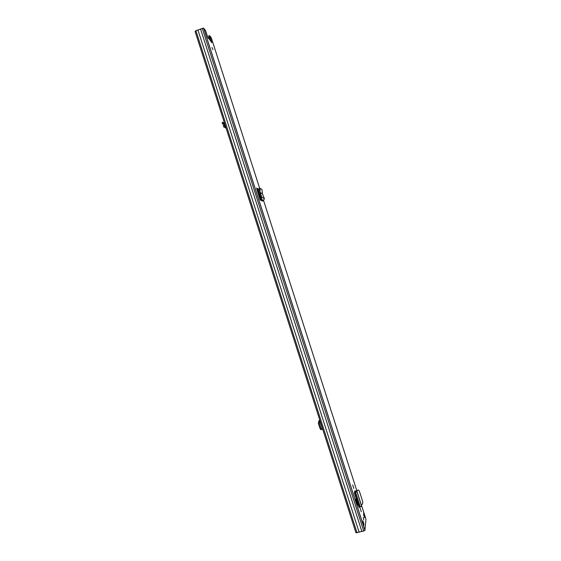 <?xml version="1.0" encoding="UTF-8"?>
<svg xmlns="http://www.w3.org/2000/svg" width="561" height="561" viewBox="0 0 561 561"><rect width="100%" height="100%" fill="white"/><g stroke="black" fill="none" stroke-linecap="round" stroke-linejoin="round"><path stroke-width="0.84" d="M211.96 47.489L212.963 49.712L211.96 47.489M352.687 484.963L353.823 488.484L352.687 484.963M363.675 519.816L363.325 517.494L363.675 519.816M360.176 508.266L361.305 511.8L360.176 508.266M359.061 507.488L354.419 493.028L356.978 491.527L354.426 493.007L359.061 507.488L360.337 507.004L361.691 506.162L357.062 491.745M354.475 492.649L354.903 490.756M354.587 492.018L355.471 491.766L355.043 490.714M355.471 491.766L355.646 492.299M364.531 517.635L364.734 515.566L363.766 512.558L363.556 514.598L364.531 517.635M362.918 520.86L362.694 523.041L363.696 526.176L363.914 523.967L362.918 520.86M361.396 504.949L365.954 519.156L364.938 530.278L363.724 531.022L355.926 532.74L195.081 31.43L195.901 30.652L203.615 28.12L205.501 30.455L208.04 38.071M259.694 188.412L211.294 37.755L209.597 35.623L211.609 41.886L211.742 42.706L210.634 40.96M259.757 198.734L261.117 197.752L259.932 194.863L260.837 194.555L261.994 197.374L261.167 199.204L260.15 199.968L256.594 188.075L258.453 189.113L257.562 189.415L260.697 198.356M258.993 190.179L258.453 189.113M357.203 505.23L355.597 500.23L355.758 499.073L357.904 505.033L357.203 505.23M256.658 188.917L257.562 189.415M354.573 492.067L354.734 492.558M210.144 40.35L208.727 35.946L209.597 35.623M209.12 38.653L209.548 38.492M197.907 29.894L359.138 532.27M200.536 28.906L361.894 531.519M363.914 523.967L363.065 524.198M364.033 516.078L364.734 515.566M207.956 37.51L211.252 41.724M356.978 491.527L356.782 490.959L358.037 490.146L358.584 490.097L359.335 491.085L362.792 501.857L362.49 503.995L361.305 505.047M357.778 490.181L355.891 491.17L356.046 491.794M260.837 194.555L260.002 192.423L260.136 188.391L261.973 189.443L262.422 193.847L264.385 198.594L263.572 200.382L262.569 201.14L260.15 199.968M260.683 196.694L260.213 196.855M260.08 188.391L259.189 188.44L258.986 189.814L259.063 192.472L259.932 194.863M355.597 500.23L356.298 500.033M207.577 36.774L208.138 37.314M207.486 36.458L208.11 37.229M209.576 39.649L208.236 37.587M319.924 420.547L318.921 420.841L319.798 420.147M318.921 420.841L318.375 423.45L320.036 428.618L321.222 429.67M318.375 423.45L319.321 423.267L320.969 428.408L320.036 428.618M322.652 429.039L321.755 429.488L320.969 428.408M319.321 423.267L319.987 420.736M222.836 122.207L222.037 122.929L223.194 124.444L223.762 126.982L226.034 127.901M225.697 126.849L224.821 126.709L224.253 124.17L222.857 122.179L224.758 123.932M223.537 125.987L224.575 125.615M203.692 28.183L364.938 530.278M263.544 200.396L356.775 490.573M195.901 30.652L357.041 532.845M202.283 28.246L363.724 531.022M354.818 492.803L359.461 507.249M355.695 492.558L360.337 507.004M356.831 490.917L361.354 504.984M355.849 491.282L356.116 492.095M357.28 490.244L358.037 490.146M260.402 199.464L262.821 200.642M261.167 199.204L263.572 200.382M261.994 197.374L264.385 198.594M260.038 192.556L262.422 193.847M260.002 192.423L262.394 193.706M258.986 189.814L259.925 189.765M258.284 190.978L259.007 190.726M207.416 39.775L207.17 39.179M256.924 189.064L259.988 198.601M257.794 189.758L260.57 198.398M319.826 421.059L322.463 429.277M319.994 420.855L322.645 429.123M319.525 421.283L318.585 421.465M226.223 128.497L225.662 128.034M224.884 124.325L223.937 123.525M225.045 124.83L224.253 124.17M225.185 127.003L224.821 126.709M222.682 123.778L223.509 123.034M203.615 28.12L364.909 530.362M363.759 512.663L364.713 515.636M357.027 491.871L361.663 506.303M258.481 189.134L257.59 189.436M207.661 37.18L207.801 36.83M256.868 189.029L259.946 198.622M319.945 420.946L322.596 429.193M321.755 429.488L320.822 429.698"/></g></svg>
